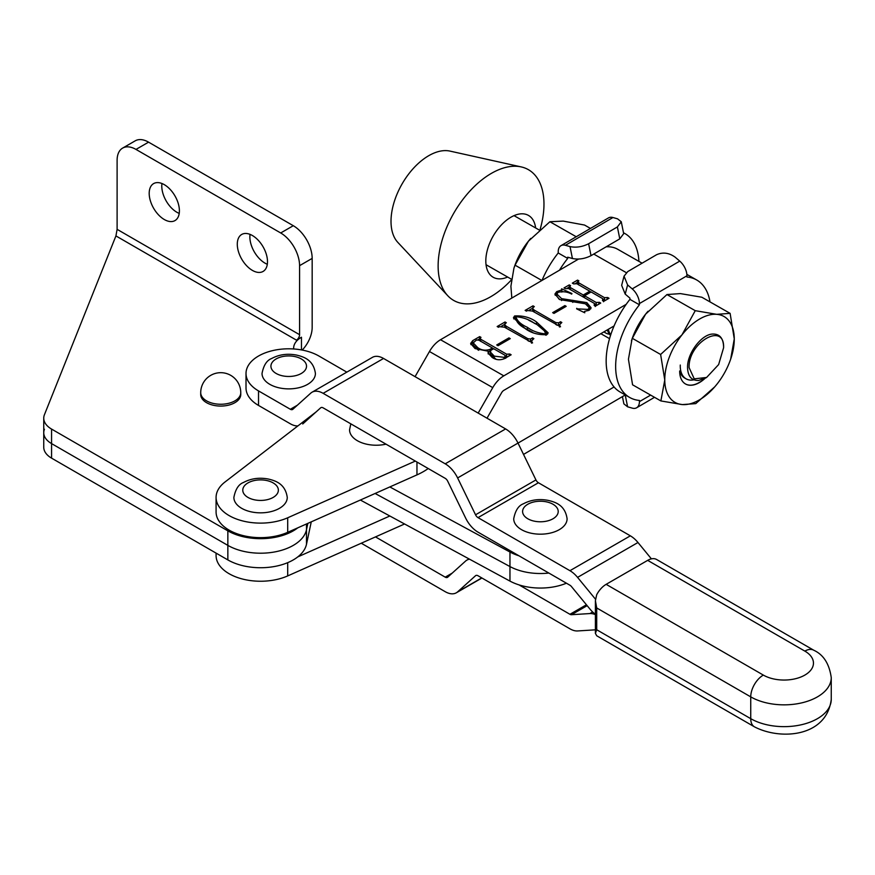 <?xml version="1.0" encoding="UTF-8"?>
<svg xmlns="http://www.w3.org/2000/svg" width="875" height="875" viewBox="0 0 875 875"><rect width="100%" height="100%" fill="white"/><g stroke="black" fill="none" stroke-linecap="round" stroke-linejoin="round"><path stroke-width="1.31" d="M44.439 429.242A26.698 15.411 0 0 0 43.75 432.709A26.698 15.411 0 0 0 51.57 443.603L227.85 545.377A46.277 26.709 0 0 0 275.636 551.753A46.277 26.709 0 0 0 306.491 529.747L307.847 523.37L306.491 529.747L306.491 544.283L311.259 521.85M115.927 235.922L296.428 340.134A4.452 2.57 120 0 0 299.578 334.688L117.108 229.338L115.927 235.922L44.439 414.706A26.698 15.411 0 0 0 43.75 418.173L43.75 447.245A26.698 15.411 0 0 0 51.57 458.139L227.85 559.913A46.277 26.709 0 0 0 275.636 566.278A46.277 26.709 0 0 0 306.491 544.283M206.577 402.686A20.027 11.561 0 0 0 228.397 405.191A20.027 11.561 0 0 0 240.756 394.516L240.756 392.7A20.027 11.561 180 0 1 234.894 400.87A20.027 11.561 180 0 1 206.577 400.87A20.027 11.561 180 0 1 200.714 392.7L200.714 394.516A20.027 11.561 0 0 0 206.577 402.686M164.303 219.527A21.361 12.327 60 0 1 150.347 200.714A21.361 12.327 60 0 1 153.617 183.597A21.361 12.327 60 0 1 164.303 184.658A21.361 12.327 60 0 1 178.248 203.47A21.361 12.327 60 0 1 174.978 220.588A21.361 12.327 60 0 1 164.303 219.527M179.222 213.402A21.361 12.327 60 0 1 176.881 212.264A21.361 12.327 60 0 1 161.963 183.52M252.383 270.386A21.361 12.327 60 0 1 238.438 251.562A21.361 12.327 60 0 1 241.708 234.456A21.361 12.327 60 0 1 252.383 235.517A21.361 12.327 60 0 1 266.339 254.33A21.361 12.327 60 0 1 263.069 271.447A21.361 12.327 60 0 1 252.383 270.386M267.312 264.261A21.361 12.327 60 0 1 264.972 263.123A21.361 12.327 60 0 1 250.053 234.369M293.683 348.972A26.698 15.411 180 0 1 293.65 348.13A26.698 15.411 180 0 1 301.47 337.225L301.47 349.923M296.428 340.134L301.47 337.225M43.75 418.173A26.698 15.411 0 0 0 51.57 429.078L227.85 530.852A46.277 26.709 0 0 0 297.773 527.844M43.75 432.709A26.698 15.411 0 0 0 51.57 443.603L227.85 545.377A46.277 26.709 0 0 0 275.636 551.753A46.277 26.709 0 0 0 306.491 529.747L306.491 523.972M302.203 350.066A22.247 12.841 120 0 0 312.167 327.425L312.167 258.398L299.578 265.661L299.578 334.688M117.108 229.338L117.108 160.311A26.698 15.411 60 0 1 122.642 148.094L135.22 140.831A26.698 15.411 60 0 1 148.564 142.155L293.289 225.706A26.698 15.411 60 0 1 312.167 258.398M122.642 148.094A26.698 15.411 60 0 1 135.986 149.417L280.7 232.969A26.698 15.411 60 0 1 299.578 265.661M754.425 726.819L597.253 636.081A17.795 10.27 -60 0 1 596.706 635.72L595.405 633.391L596.706 629.748L750.739 718.67A47.162 27.223 0 0 0 817.436 718.67A47.162 27.223 0 0 0 831.25 699.42L831.25 677.622A47.162 27.223 180 0 1 817.436 696.872A47.162 27.223 180 0 1 750.739 696.872L750.739 718.67A17.795 10.27 120 0 0 754.425 726.819C780.139 740.316 826.536 737.319 831.25 699.42M606.145 584.336L763.328 675.084A17.795 10.27 120 0 0 750.739 696.872L596.706 607.95L595.405 600.677L596.706 594.705A17.795 10.27 -60 0 1 606.145 584.336L647.675 560.361A17.795 10.27 -60 0 1 656.578 559.475L813.75 650.223A17.795 10.27 -60 0 0 804.858 651.109L647.675 560.361M595.405 629.825L577.566 630.952A22.247 12.841 60 0 1 569.942 628.819L478.013 575.75A4.452 2.57 -120 0 0 475.792 575.531A4.452 2.57 -120 0 0 475.541 575.717L457.614 591.861A22.247 12.841 60 0 1 456.334 592.791A22.247 12.841 60 0 1 445.211 591.686L361.277 543.222M595.405 614.622A22.247 12.841 -120 0 0 589.903 613.561L571.462 614.709A4.452 2.57 60 0 1 569.942 614.294L519.017 584.883M469.536 559.191A22.247 12.841 -120 0 0 466.889 560.12A22.247 12.841 -120 0 0 465.62 561.039L447.694 577.194A4.452 2.57 60 0 1 447.442 577.369A4.452 2.57 60 0 1 445.211 577.15L375.495 536.9M606.123 246.838A55.169 31.653 -60.3 0 1 617.717 249.277L642.108 263.189M625.275 394.953L523.534 454.409M496.727 344.947L508.966 337.881L510.278 338.636L498.039 345.702L496.727 344.947M525.23 328.595L513.45 317.713L514.587 315.962C523.195 315.47 530.534 317.494 536.583 322.044L548.122 332.806L546.919 334.633C538.442 335.092 531.202 333.08 525.23 328.595M552.661 312.648L564.889 305.583L566.202 306.348L553.973 313.403L552.661 312.648M569.953 286.016L570.248 287.492L583.242 294.995L589.794 291.211L576.811 283.708L573.628 283.894L572.327 283.139L577.566 280.109L578.878 280.864L578.255 281.225L578.583 282.713L604.516 297.686L607.709 297.511L609.022 298.277L603.783 301.295L602.47 300.541L602.766 298.692L591.106 291.966L584.555 295.75L596.214 302.477L599.408 302.312L600.72 303.067L595.481 306.097L594.169 305.331L594.464 303.483L568.531 288.52L565.327 288.684L564.014 287.93L569.264 284.9L570.577 285.655L569.417 286.606L569.417 288.794M578.255 281.225L577.719 284.003M603.006 300.858L603.52 299.578L603.52 301.755M594.705 305.648L595.219 304.358L595.219 306.534M626.194 304.325L503.814 375.845L440.519 339.73L578.517 259.087M561.509 291.539L561.619 288.816L571.944 293.519L571.67 294.109C567.459 291.758 562.942 291.167 558.119 292.348L556.872 294.011L561.597 298.638L586.841 302.619L591.084 307.77L589.367 310.133L584.555 311.391L584.773 312.78L576.625 308.831L587.989 309.411L589.28 307.759L585.364 303.778L559.748 299.589L554.892 294.12L556.697 291.648L561.794 289.909L561.794 292.086M584.555 311.391L584.773 312.78M560.525 326.78L532.416 311.052L527.494 310.527L526.444 311.139L525.131 310.384L532.995 305.834L534.308 306.6L532.416 308.241L534.122 310.023L555.844 322.569L558.556 322.864L560.525 321.738L561.837 322.492L559.486 324.833L560.525 326.78M532.558 342.923L504.448 327.195L499.527 326.67L498.477 327.283L497.164 326.528L505.028 321.989L506.341 322.744L504.448 324.384L506.155 326.167L527.887 338.713L530.589 339.019L532.558 337.881L533.87 338.636L531.519 340.977L532.558 342.923M480.178 337.848L480.703 339.227L506.636 354.189L509.841 354.025L511.153 354.78L504.623 358.542C500.161 360.445 495.994 360.073 492.144 357.427L488.02 352.92L488.403 351.258L475.081 348.589L470.63 343.448L472.741 340.627L479.686 336.613L480.998 337.378L479.784 338.319L479.784 340.495L480.178 340.025L480.703 341.403M614.075 386.969L518.022 443.1A22.247 12.841 -120 0 0 505.619 428.936L383.545 358.455A22.247 12.841 -120 0 0 372.422 357.361L312.014 392.23A22.247 12.841 -120 0 0 310.745 393.159L292.819 409.303A4.452 2.57 60 0 1 292.556 409.489A4.452 2.57 60 0 1 290.336 409.27L258.519 390.906A42.711 24.664 0 0 1 246.017 373.461A42.711 24.664 0 0 1 272.377 350.678A42.711 24.664 0 0 1 318.927 356.027L346.828 372.137M487.014 418.195L501.605 392.733A4.452 2.548 -60.3 0 1 503.814 390.37L614.075 325.938M478.177 413.098L492.767 387.625A22.247 12.764 -60.3 0 1 503.814 375.845M415.067 376.655L429.461 351.52A22.247 12.764 -60.3 0 1 440.519 339.73M428.214 468.53A66.741 38.533 180 0 1 416.959 474.884L287.7 532.317L287.7 517.781A44.494 25.692 180 0 1 240.92 520.472A44.494 25.692 180 0 1 216.081 497.427A44.494 25.692 180 0 1 224.984 482.016L316.291 411.764M287.7 517.781L415.319 461.081M287.7 532.317A44.494 25.692 180 0 1 240.92 535.008A44.494 25.692 180 0 1 216.081 511.962L216.081 497.427M389.834 515.998L297.773 556.905M404.567 523.983L287.7 575.914L287.7 562.658M216.081 553.12L216.081 555.548A44.494 25.692 0 0 0 240.92 578.605A44.494 25.692 0 0 0 287.7 575.914M567.492 288.105L569.264 287.077L569.264 284.9M569.953 288.192L570.248 289.669M570.248 289.505L570.248 287.492M583.242 297.008L583.242 294.995M583.384 297.095L584.555 296.417M589.794 292.72L589.794 291.211M575.794 283.303L577.566 282.286L577.566 280.109M578.255 283.402L578.583 284.889M578.583 284.736L578.583 282.713M589.794 291.375L590.975 292.042M603.411 299.228L605.533 300.289M607.173 299.338L607.173 297.828M607.709 299.031L607.709 297.511M584.555 297.762L584.555 295.75M595.109 304.019L597.231 305.08M598.872 304.128L598.872 302.619M599.408 303.822L599.408 302.312M561.597 300.552L561.597 298.638M572.775 302.389L572.775 300.289M586.841 304.752L586.841 302.619M587.18 305.014L590.822 308.798M576.789 308.908L576.789 308.306M587.989 310.691L587.989 309.411M589.258 310.188L589.28 307.759M555.177 295.236L556.697 293.825L556.697 291.648M561.794 291.069L562.887 291.572M556.872 294.011L556.872 296.198L559.147 299.228M564.889 307.103L564.889 305.583M529.43 310.078L532.416 308.35M532.995 307.388L532.995 305.834M532.416 308.241L532.93 311.358M534.122 312.036L534.122 310.023M555.844 324.581L555.844 322.569M556.872 325.183L558.556 325.052L558.556 322.864M558.556 325.052L559.519 324.494M560.525 323.269L560.525 321.738M513.734 318.916L514.587 318.139L514.587 315.962M514.587 318.139L515.342 317.811M528.817 320.283L536.583 324.22L536.583 322.044M536.583 324.22L547.848 333.78M515.9 318.894C517.016 323.039 520.855 326.583 527.406 329.514L532.744 332.423M545.617 335.125L545.617 333.878C544.523 329.744 540.783 326.222 534.406 323.302C529.298 319.55 523.141 317.363 515.9 316.717C517.016 320.863 520.855 324.406 527.406 327.337C532.459 331.111 538.519 333.288 545.617 333.878L546.12 333.047L546.12 335.223M515.9 316.717L515.342 319.78M501.473 326.222L504.448 324.505M505.028 323.531L505.028 321.989M504.448 324.384L504.973 327.502M506.155 328.191L506.155 326.167M527.887 340.725L527.887 338.713M528.916 341.327L530.589 341.195L530.589 339.019M530.589 341.195L531.552 340.637M532.558 339.412L532.558 337.881M508.966 339.391L508.966 337.881M470.87 344.619L472.741 342.803L472.741 340.627M477.936 339.806L479.686 338.8L479.686 336.613M480.703 341.239L480.703 339.227M492.363 348.13L493.533 348.808M505.608 355.786L506.636 356.377L506.636 354.189M506.636 356.377L507.642 356.803M509.141 355.939L509.141 354.43M509.841 355.534L509.841 354.025M488.217 353.97L488.403 351.258M505.378 358.116L504.897 355.206L493.675 348.72L490.875 350.339L490.077 353.883L495.961 359.198M488.403 352.231L490.087 351.455M492.363 349.486L492.363 347.966L478.942 340.222L476.503 339.97L473.2 342.891L473.2 345.078L478.691 350.306M489.803 351.619L489.803 349.442L492.363 347.966M477.673 349.738L477.673 347.561C481.228 350.208 485.275 350.831 489.803 349.442M473.2 342.891L477.673 347.561M490.077 351.706L494.255 356.125L504.087 357.339L505.728 356.114L505.728 358.291M504.087 358.837L504.087 357.339M297.872 425.928A22.247 12.841 60 0 1 290.336 423.795L258.519 405.431L258.519 390.906M246.017 373.461L246.017 387.997A42.711 24.664 0 0 0 258.519 405.431M595.47 599.178L577.566 577.38A22.247 12.841 -120 0 0 569.942 570.697L478.013 517.628A4.452 2.57 60 0 1 475.541 514.795L457.614 477.947A22.247 12.841 -120 0 0 445.211 463.816L323.137 393.334A22.247 12.841 -120 0 0 312.014 392.23M651.405 558.862L637.973 542.5A22.247 12.841 -120 0 0 630.35 535.828L538.42 482.748A4.452 2.57 60 0 1 535.938 479.927L518.011 443.078L457.614 477.947M595.405 614.294A22.247 12.841 60 0 1 589.903 609L571.462 586.567A4.452 2.57 -120 0 0 569.942 585.233L478.013 532.153A22.247 12.841 60 0 1 465.62 518.022L447.694 481.173A4.452 2.57 -120 0 0 445.211 478.341L323.137 407.859A4.452 2.57 -120 0 0 320.917 407.641A4.452 2.57 -120 0 0 320.655 407.827L302.728 423.97M279.442 508.331A26.698 15.411 180 0 1 250.348 511.667A26.698 15.411 180 0 1 233.877 497.427C235.463 489.234 238.678 484.247 243.534 482.453C251.005 478.461 259.262 477.323 268.33 479.03C275.275 480.703 285.294 483.58 287.262 497.427A26.698 15.411 180 0 1 279.442 508.331M307.606 384.366A26.698 15.411 180 0 1 278.512 387.702A26.698 15.411 180 0 1 262.03 373.461C263.616 365.269 266.831 360.281 271.688 358.488C279.158 354.495 287.416 353.358 296.483 355.064C303.439 356.738 313.447 359.614 315.416 373.461A26.698 15.411 180 0 1 307.606 384.366M559.278 529.67A26.698 15.411 180 0 1 530.195 533.006A26.698 15.411 180 0 1 513.712 518.777C515.298 510.573 518.514 505.586 523.37 503.803C530.841 499.811 539.098 498.663 548.166 500.38C555.122 502.042 565.13 504.919 567.098 518.777A26.698 15.411 180 0 1 559.278 529.67M386.017 444.161A26.698 15.411 180 0 1 349.562 429.822L350.809 423.839M540.181 229.206A75.305 43.214 119.7 0 0 521.227 166.917L449.936 151.091A53.386 30.636 119.7 0 0 420.208 161.766A53.386 30.636 119.7 0 0 397.841 242.408L447.759 295.717A75.305 43.214 119.7 0 0 502.797 288.137A75.305 43.214 119.7 0 0 511.252 280.077M521.227 166.917A75.305 43.214 119.7 0 0 479.303 181.967A75.305 43.214 119.7 0 0 447.759 295.717M535.62 227.948A35.591 20.42 119.7 0 0 505.28 221.244A35.591 20.42 119.7 0 0 485.844 262.325A35.591 20.42 119.7 0 0 507.62 277.036M623.503 232.827A67.627 38.806 -60.3 0 1 624.98 233.592A67.627 38.806 -60.3 0 1 638.925 261.373M559.475 270.211A67.627 38.806 -60.3 0 1 567.711 258.409L567.711 257.184L572.425 258.519L570.03 246.608L565.414 245.295A13.344 7.755 -120.3 0 0 560.973 245.656A13.344 7.755 -120.3 0 0 558.217 251.77L558.217 252.984A67.627 38.806 119.7 0 0 541.997 280.427M567.711 258.409L558.217 252.984M560.973 245.656L608.508 217.886A13.344 7.755 59.7 0 1 612.948 217.525L617.553 218.838L621.272 221.769L617.389 226.931L588.623 243.742L591.019 255.664L619.784 238.853L617.389 226.931M621.272 221.769L623.678 233.68L619.784 238.853M591.019 255.664C584.773 258.803 578.583 259.755 572.425 258.519M570.03 246.608C576.177 247.844 582.378 246.881 588.623 243.742M625.22 394.986L627.605 406.809L632.22 408.122A13.344 7.755 -120.3 0 0 636.65 407.761A13.344 7.755 -120.3 0 0 639.417 401.647L639.417 400.433A67.627 38.806 -60.3 0 1 629.672 397.458A67.627 38.806 -60.3 0 1 639.417 304.784L639.417 303.57A13.344 7.755 -120.3 0 0 632.22 288.881L627.605 284.933L625.209 294.109L629.923 298.145L629.923 299.37L639.417 304.784M627.605 284.933L624.05 276.161L627.769 271.556L656.534 254.745C662.78 251.945 668.981 252.744 675.139 257.163L679.744 261.111A13.344 7.755 59.7 0 1 686.941 275.789L686.941 277.014A67.627 38.806 -60.3 0 1 696.686 279.978A67.627 38.806 -60.3 0 1 710.008 301.897M629.923 299.37A67.627 38.806 119.7 0 0 620.178 392.044L629.672 397.458M696.686 279.978L687.192 274.564A67.627 38.806 119.7 0 0 686.864 274.378M625.209 294.109L621.655 285.337L624.05 276.161M627.605 406.809L623.886 403.878L622.42 396.616M706.223 377.683L698.775 380.45C691.633 380.734 687.892 376.469 687.553 367.664C687.017 353.959 700.897 334.928 712.13 334.075C719.436 333.638 723.264 337.892 723.603 346.839L723.603 347.725C724.664 321.42 688.045 342.562 689.106 367.642L694.247 378.864L706.606 377.453L718.637 364.569L723.603 347.725M693.886 379.837A28.252 16.209 -60.3 0 1 692.759 380.023A28.252 16.209 -60.3 0 1 686.109 378.842A28.252 16.209 -60.3 0 1 680.269 365.05M686.109 378.842L684.764 378.077A28.252 16.209 -60.3 0 1 679.667 370.978M610.717 334.83A28.252 16.209 -60.3 0 1 608.355 329.284M609.47 334.195A28.252 16.209 -60.3 0 1 605.719 332.981A28.252 16.209 -60.3 0 1 604.067 331.789M610.531 335.387A28.252 16.209 -60.3 0 1 607.348 329.864M605.719 332.981L604.373 332.216A28.252 16.209 -60.3 0 1 603.859 331.909M389.834 486.938L509.961 552.027L509.961 581.098L360.369 500.03M509.961 566.562L375.102 493.478L509.961 566.562A44.494 25.692 0 0 0 548.855 573.048A44.494 25.692 0 0 1 509.961 566.562M509.961 581.098A44.494 25.692 0 0 0 566.431 583.198M509.961 552.027A44.494 25.692 0 0 0 519.017 555.822M541.898 280.492L515.036 265.169L513.931 268.177L514.511 266.47A49.438 28.372 -60.3 0 1 528.456 241.161A49.438 28.372 -60.3 0 1 530.031 239.258A49.438 28.372 -60.3 0 1 530.742 238.427M513.931 268.177L510.902 286.256L511.82 298.069M515.036 265.169L528.456 241.161L549.905 221.736L576.231 236.742M549.905 221.736L563.205 221.102L584.533 225.05L590.461 228.43M704.441 378.678A28.252 16.209 -60.3 0 1 685.442 383.939M679.667 371.186A28.252 16.209 119.7 0 0 685.519 383.983A28.252 16.209 119.7 0 0 705.064 378.35M660.625 354.473L664.77 380.002A49.438 28.372 119.7 0 0 682.325 404.578A49.438 28.372 119.7 0 0 715.127 386.389A49.438 28.372 119.7 0 0 717.073 384.027A49.438 28.372 119.7 0 0 730.658 359.166A49.438 28.372 119.7 0 0 734.267 338.898L730.122 313.37L701.827 297.227L680.367 293.595L666.958 294.547L645.619 314.147A49.438 28.372 -60.3 0 0 632.045 338.997L628.436 359.275L632.57 384.803L660.877 400.936L664.77 380.002A49.438 28.372 -60.3 0 1 681.964 334.873L660.625 354.473L632.33 338.33L645.619 314.147A49.438 28.372 -60.3 0 1 647.566 311.773A49.438 28.372 -60.3 0 1 648.014 311.259M730.658 359.166L734.267 338.898A49.438 28.372 119.7 0 0 716.712 314.322A49.438 28.372 119.7 0 0 681.964 334.873L695.253 310.68L666.958 294.547M730.122 313.37L716.712 314.322L695.253 310.68M631.433 340.802L632.33 338.33M660.877 400.936L682.325 404.578L695.745 403.627L714.678 386.903M51.57 429.078L51.57 458.139M227.85 530.852L227.85 559.913M148.564 142.155L135.986 149.417M293.289 225.706L280.7 232.969M596.706 607.95L596.706 629.748M763.328 675.084A29.367 16.953 0 0 0 804.858 675.084A29.367 16.953 0 0 0 804.858 651.109M569.942 614.294L586.425 604.778M457.614 591.861L481.764 577.916M589.903 613.561L592.648 611.975M571.462 614.709L587.147 605.664M445.211 577.15L452.233 573.103M626.281 272.628L593.742 254.067M609.536 338.636L600.83 333.67M492.767 387.625L429.461 351.52M416.959 474.884L416.959 462.033M604.516 299.863L604.516 297.686M596.214 304.653L596.214 302.477M527.406 329.514L527.406 327.337M494.255 358.302L494.255 356.125M297.347 405.223L290.336 409.27M630.35 535.828L569.942 570.697M538.42 482.748L478.013 517.628M383.545 358.455L323.137 393.334M505.619 428.936L445.211 463.816M535.938 479.927L475.541 514.795M637.973 542.5L577.566 577.38M321.202 407.52L320.655 407.827M247.986 482.902A17.795 10.27 0 0 0 247.986 497.427A17.795 10.27 0 0 0 273.153 497.427A17.795 10.27 0 0 0 273.153 482.902A17.795 10.27 0 0 0 247.986 482.902M276.139 358.936A17.795 10.27 0 0 0 276.139 373.461A17.795 10.27 0 0 0 301.306 373.461A17.795 10.27 0 0 0 301.306 358.936A17.795 10.27 0 0 0 276.139 358.936M527.822 504.241A17.795 10.27 0 0 0 527.822 518.777A17.795 10.27 0 0 0 552.989 518.777A17.795 10.27 0 0 0 552.989 504.241A17.795 10.27 0 0 0 527.822 504.241M612.948 217.525L565.414 245.295M639.417 401.647L650.628 395.095M686.941 275.789L639.417 303.57M632.22 288.881L679.744 261.111M240.756 392.7A20.027 20.027 0 0 0 230.748 375.364A20.027 20.027 0 0 0 200.714 392.7M595.405 600.677L595.405 633.391M831.25 677.622C829.314 663.808 823.473 654.675 813.75 650.223M456.334 592.791L481.928 578.014M466.889 560.12L469 558.895M584.237 311.872L584.237 312.517M559.486 324.833L559.486 327.009M531.519 340.977L531.519 343.153M624.98 233.592L623.481 232.739M636.65 407.761L654.522 397.316M539.241 230.016L514.03 215.644M511.361 279.169L486.041 264.72M705.841 377.912L706.606 377.453"/></g></svg>
